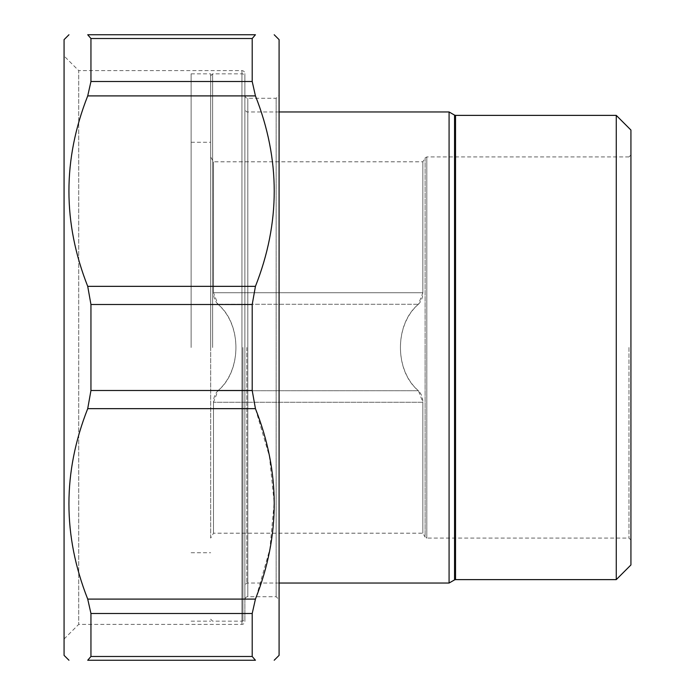 <?xml version="1.0" encoding="UTF-8"?>
<svg xmlns="http://www.w3.org/2000/svg" width="695" height="695" viewBox="0 0 695 695"><rect width="100%" height="100%" fill="white"/><g stroke="black" fill="none" stroke-linecap="round" stroke-linejoin="round"><path stroke-width="0.52" stroke-dasharray="3.48 2.61" d="M213.495 402.249L213.495 533.195L213.495 402.249L217.943 390.72C242.538 369.531 241.261 323.297 217.943 304.28C215.016 301.23 213.539 297.39 213.495 292.751L213.495 161.805L213.495 292.751L217.943 304.28C242.538 325.469 241.261 371.703 217.943 390.72C215.016 393.77 213.539 397.61 213.495 402.249L422.864 402.249L422.864 533.195L422.864 402.249L418.416 390.72C421.344 393.77 422.821 397.61 422.864 402.249L213.495 402.249M418.416 304.28C421.344 301.23 422.821 297.39 422.864 292.751L418.416 304.28C393.822 325.469 395.099 371.703 418.416 390.72C393.822 369.531 395.099 323.297 418.416 304.28L217.943 304.28L418.416 304.28M628.975 347.5L628.975 538.078L628.975 347.5M422.864 292.751L422.864 161.805L422.864 292.751L213.495 292.751L422.864 292.751M210.672 538.078L210.672 156.922L210.672 538.078L213.495 533.195L422.864 533.195L425.123 537.105L425.123 347.5L425.123 537.105L426.817 538.078L426.817 347.5L426.817 538.078L628.975 538.078M628.975 156.922L426.817 156.922L426.817 347.5L426.817 156.922L425.123 157.895L425.123 347.5L425.123 157.895L422.864 161.805L213.495 161.805L210.672 156.922M210.672 347.5L210.672 73.844L210.672 347.5M212.627 347.5L212.627 73.844L212.627 347.5M242.92 347.5L242.92 621.156L242.92 347.5M244.875 347.5L244.875 75.798L244.875 347.5M449.083 111.965L449.083 583.036M616.265 115.379L616.265 579.621M630.93 130.043L630.93 564.957M630.93 347.5L630.93 540.041L630.93 347.5M87.718 34.75L90.949 38.512L90.949 81.506L87.718 95.901C62.663 159.372 62.663 222.852 87.718 286.349L90.949 304.506L90.949 390.494L87.718 408.651C62.663 472.122 62.663 535.602 87.718 599.099L90.949 613.494L90.949 656.488L87.718 660.25L255.439 660.25L252.207 656.488L90.949 656.488M90.949 613.494L252.207 613.494L252.207 656.488M90.949 304.506L252.207 304.506L252.207 390.494L90.949 390.494M90.949 38.512L252.207 38.512L252.207 81.506L90.949 81.506M64.07 655.359L64.07 39.641M252.207 613.494L255.439 599.099L87.718 599.099M256.333 596.727L269.877 549.076L274.195 502.746L269.434 456.398L255.439 408.651L252.207 390.494M279.086 655.359L279.086 39.641M252.207 304.506L255.439 286.349C280.493 222.852 280.493 159.372 255.439 95.901L252.207 81.506M252.207 38.512L255.439 34.75M64.07 55.982L64.07 639.018L64.07 55.982L78.726 70.638L78.726 624.362L78.726 70.638L241.947 70.638A2.928 2.928 0 0 1 244.875 73.566L244.875 621.434L244.875 73.566M64.07 639.018L78.726 624.362L241.947 624.362A2.928 2.928 0 0 0 244.875 621.434M244.875 599.655L244.875 95.345L244.875 599.655A2.928 2.928 0 0 1 247.811 596.718L247.811 98.282L247.811 596.718L276.15 596.727L279.086 599.655L279.086 95.345L279.086 599.655M244.875 95.345A2.928 2.928 0 0 0 247.811 98.282L276.15 98.273L279.086 95.345M276.158 596.718L276.158 98.282L276.158 596.718M191.125 347.5L191.125 73.844L191.125 347.5M217.943 390.72L418.416 390.72L217.943 390.72M246.829 347.5L246.829 583.036L246.829 347.5M454.556 579.882L454.556 115.118M455.529 579.621L455.529 115.379M241.947 624.362L241.947 70.638L241.947 624.362M87.718 286.349L255.439 286.349M255.439 95.901L87.718 95.901M255.439 408.651L87.718 408.651M210.672 75.798L212.627 73.844L242.92 73.844L244.875 75.798M210.672 619.202L212.627 621.156L242.92 621.156L244.875 619.202M279.086 583.036L246.829 583.036L244.875 584.999M279.086 111.965L246.829 111.965L244.875 110.001M628.975 156.914L630.93 154.959M628.975 538.086L630.93 540.041M191.125 73.844L210.672 73.844M191.125 621.156L210.672 621.156M191.125 552.742L210.672 552.742M191.125 142.258L210.672 142.258"/><path stroke-width="1.04" d="M279.086 583.036L449.083 583.036L449.083 111.965L279.086 111.965M616.265 347.5L616.265 115.379L455.529 115.379L455.529 579.621L616.265 579.621L616.265 347.5M616.265 579.621L630.93 564.957L630.93 130.043L616.265 115.379M90.949 656.488L252.207 656.488L255.439 660.25C280.493 660.25 280.493 660.25 255.439 660.25C280.493 660.25 280.493 660.25 255.439 660.25L87.718 660.25C62.663 660.25 62.663 660.25 87.718 660.25C62.663 660.25 62.663 660.25 87.718 660.25L90.949 656.488L90.949 613.494L87.718 599.099C62.663 535.628 62.663 472.148 87.718 408.651L90.949 390.494L90.949 304.506L87.718 286.349C62.663 222.878 62.663 159.398 87.718 95.901L90.949 81.506L90.949 38.512L87.718 34.75C62.663 34.75 62.663 34.75 87.718 34.75C62.663 34.75 62.663 34.75 87.718 34.75L255.439 34.75C280.493 34.75 280.493 34.75 255.439 34.75C280.493 34.75 280.493 34.75 255.439 34.75L252.207 38.512L90.949 38.512M90.949 81.506L252.207 81.506L252.207 38.512M90.949 390.494L252.207 390.494L252.207 304.506L90.949 304.506M252.207 656.488L252.207 613.494L90.949 613.494M68.953 34.75L64.07 39.641L64.07 655.359L68.953 660.25M252.207 390.494L255.439 408.651C280.493 472.148 280.493 535.628 255.439 599.099L256.333 596.727M274.195 34.75L279.086 39.641L279.086 655.359L274.195 660.25M87.718 599.099L255.439 599.099L252.207 613.494M252.207 81.506L255.439 95.901C280.493 159.398 280.493 222.878 255.439 286.349L252.207 304.506M255.439 34.75L87.718 34.75M455.529 115.379L454.556 115.118L454.556 579.882L449.083 583.036M87.718 408.651L255.439 408.651M87.718 95.901L255.439 95.901M255.439 286.349L87.718 286.349M454.556 579.882L455.529 579.621M454.556 115.118L449.083 111.965"/></g></svg>
